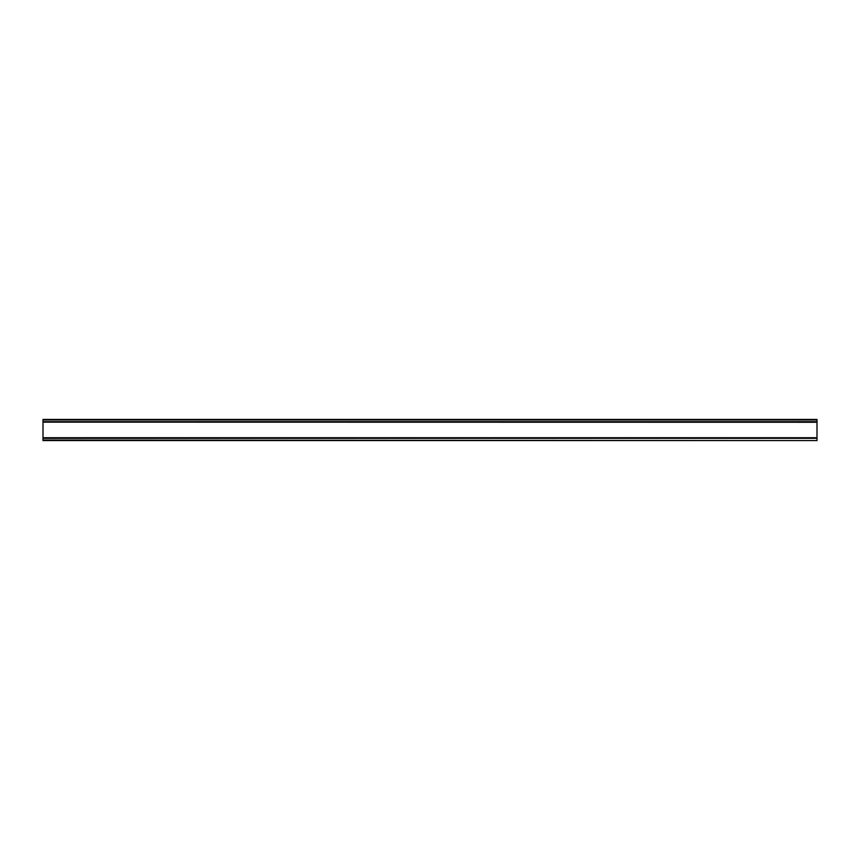 <?xml version="1.0" encoding="UTF-8"?>
<svg xmlns="http://www.w3.org/2000/svg" width="860" height="860" viewBox="0 0 860 860"><rect width="100%" height="100%" fill="white"/><g stroke="black" fill="none" stroke-linecap="round" stroke-linejoin="round"><path stroke-width="1.29" d="M817 440.03L817 437.74L43 437.74L817 437.858L817 422.142L43 422.142L817 422.26L817 419.443L43 419.443L43 440.556L817 440.556L43 440.03M817 438.288L43 438.288M817 419.981L43 419.981M817 421.712L43 421.712"/></g></svg>
